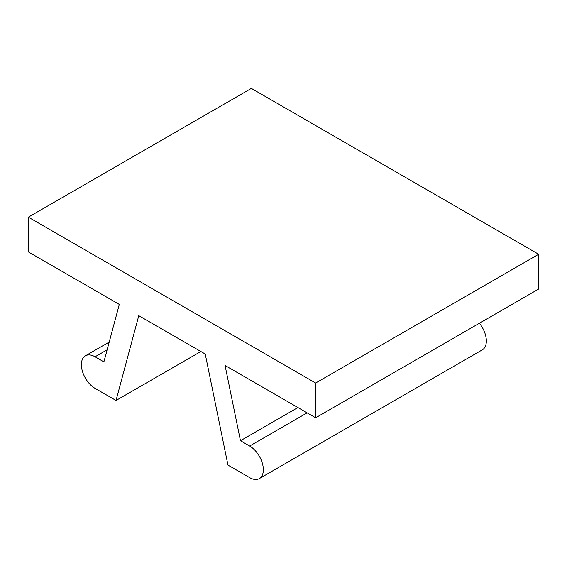 <?xml version="1.0" encoding="UTF-8"?>
<svg xmlns="http://www.w3.org/2000/svg" width="567" height="567" viewBox="0 0 567 567"><rect width="100%" height="100%" fill="white"/><g stroke="black" fill="none" stroke-linecap="round" stroke-linejoin="round"><path stroke-width="0.85" d="M479.413 323.24A19.349 11.17 60 0 1 486.344 340.987A19.349 11.17 60 0 1 482.34 349.839L259.339 478.591A19.349 11.17 60 0 1 249.664 477.634L227.962 465.103L205.233 354.035L138.766 315.663L116.037 400.479L95.072 388.374A19.349 11.17 60 0 1 81.386 364.68A19.349 11.17 60 0 1 85.397 355.821A19.349 11.17 60 0 1 95.072 356.785L107.142 349.811M297.923 407.545L240.458 440.722L249.664 446.038A19.349 11.17 60 0 1 263.343 469.731A19.349 11.17 60 0 1 259.339 478.591M240.458 440.722L225.064 365.481L315.649 417.787L315.649 383.03L538.65 254.278L538.65 289.035L315.649 417.787M200.86 351.512L116.037 400.479M538.65 254.278L251.351 88.409L28.35 217.161L28.35 251.911L119.304 304.422L103.903 361.881L95.072 356.785M315.649 383.03L28.35 217.161M249.664 446.038L307.123 412.861M109.211 342.071L85.397 355.821"/></g></svg>

